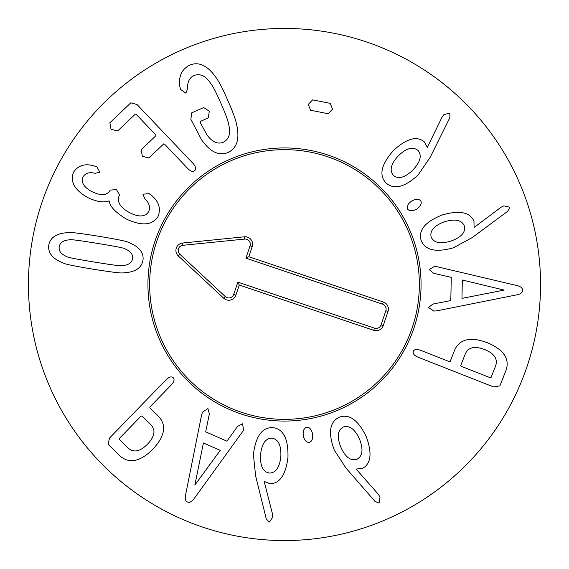 <?xml version="1.0" encoding="UTF-8"?>
<svg xmlns="http://www.w3.org/2000/svg" width="569" height="569" viewBox="0 0 569 569"><rect width="100%" height="100%" fill="white"/><g stroke="black" fill="none" stroke-linecap="round" stroke-linejoin="round"><path stroke-width="0.85" d="M417.952 150.422C412.916 146.347 406.401 148.111 398.421 155.714C390.931 163.844 389.253 170.401 393.392 175.394C398.471 179.47 404.979 177.663 412.923 169.975C420.455 161.93 422.134 155.415 417.952 150.422M430.235 157.222L418.158 174.875C404.68 187.336 393.954 190.025 385.974 182.926C378.691 175.096 381.258 164.221 393.691 150.301C406.686 138.416 416.921 135.628 424.41 141.944L427.305 147.428L441.942 117.342L443.948 114.54L449.887 113.096L449.866 117.598L430.235 157.222M420.811 200.942C421.906 203.602 420.562 206.305 416.778 209.051C412.575 211.284 409.538 211.312 407.653 209.143C406.536 206.497 407.902 203.78 411.757 200.992C415.889 198.801 418.905 198.787 420.811 200.942M504.148 290.083L462.327 280.012L461.964 298.376L504.148 290.083M436.708 310.859L433.927 311.072L428.443 307.466L432.902 304.059L450.804 300.567L451.274 277.373L433.521 273.248L429.211 269.578L434.83 266.2L515.898 285.304C520.358 286.2 522.591 287.886 522.605 290.368C522.498 292.815 520.194 294.379 515.699 295.062L436.708 310.859M356.919 459.261C362.624 456.182 363.499 449.496 359.551 439.197C354.928 429.154 349.515 425.086 343.32 426.985C337.602 430.107 336.77 436.807 340.81 447.092C345.333 457.149 350.703 461.203 356.919 459.261M345.916 467.981L334.273 450.043C327.95 432.81 329.6 421.878 339.216 417.241C349.252 413.528 358.299 420.086 366.365 436.914C372.339 453.479 370.974 464.005 362.261 468.486L356.087 469.048L378.221 494.134L380.042 497.057L379.082 503.103L374.943 501.346L345.916 467.981M309.187 442.462C306.307 442.447 304.33 440.171 303.256 435.626C302.815 430.889 303.953 428.066 306.684 427.17C309.557 427.155 311.535 429.46 312.63 434.09C313.057 438.742 311.912 441.537 309.187 442.462M194.847 485.101L220.231 450.371L203.425 442.966L194.847 485.101M201.618 414.858L202.486 412.205L207.927 408.535L209.349 413.955L205.686 431.828L226.924 441.181L237.55 426.38L242.6 423.813L243.56 430.299L194.74 497.783C192.201 501.552 189.783 502.968 187.486 502.022C185.274 500.983 184.712 498.252 185.807 493.842L201.618 414.858M141.916 415.989L140.97 416.188L119.398 438.443L119.22 439.396L128.288 448.187C133.743 452.903 140.166 451.551 147.549 444.154C154.718 436.544 155.863 430.086 150.991 424.78L141.916 415.989M109.504 438.087L166.006 379.822C169.043 376.898 171.44 376.187 173.196 377.681C174.783 379.431 174.142 381.849 171.276 384.929L149.953 406.927L149.775 407.881L158.971 416.8C166.731 425.655 164.683 436.48 152.826 449.268C140.408 461.516 129.654 463.899 120.557 456.416L108.082 444.318L109.504 438.087M269.372 473.067C275.851 472.917 279.671 467.362 280.844 456.402C281.306 445.356 278.348 439.268 271.961 438.137C265.453 438.315 261.655 443.898 260.566 454.894C260.019 465.904 262.956 471.964 269.372 473.067M255.602 475.819L253.404 454.546C255.63 436.323 262.074 427.34 272.75 427.596C283.376 428.862 288.44 438.82 287.957 457.469C285.73 474.944 279.72 483.686 269.926 483.707L264.165 481.395L272.451 513.814L272.736 517.242L269.137 522.186L266.242 518.743L255.602 475.819M460.719 365.526L461.274 366.322L490.115 377.674L491.061 377.467L495.684 365.718C497.932 358.868 494.226 353.463 484.553 349.494C474.774 345.803 468.372 347.225 465.342 353.769L460.719 365.526M493.593 386.941L418.066 357.204C414.204 355.525 412.625 353.591 413.329 351.393C414.332 349.252 416.807 348.911 420.761 350.369L449.268 361.592L450.214 361.393L454.908 349.473C460.093 338.904 470.876 336.628 487.242 342.659C503.33 349.409 509.668 358.413 506.254 369.686L499.888 385.86L493.593 386.941M464.375 225.921C461.751 220.004 455.15 218.603 444.581 221.739C434.204 225.566 429.723 230.637 431.138 236.967C433.798 242.906 440.42 244.265 450.989 241.036C461.359 237.309 465.826 232.273 464.375 225.921M472.213 237.579L453.422 247.785C435.747 252.743 424.972 250.246 421.103 240.303C418.187 230.004 425.427 221.49 442.831 214.769C459.816 210.103 470.2 212.287 473.984 221.32L474.062 227.522L500.798 207.408L503.857 205.822L509.81 207.244L507.733 211.234L472.213 237.579M332.524 109.17L328.171 113.708L310.589 110.265L308.263 104.426L312.616 99.888L330.198 103.33L332.524 109.17M227.792 100.478C232.678 111.318 235.644 119.44 236.69 124.846C239.812 139.056 236.91 148.281 227.97 152.52C218.916 156.191 210.11 151.923 201.547 139.732L190.843 119.284L191.732 112.833L203.716 107.591L209.307 111.204L208.24 117.932L200.366 121.382L200.196 122.335L206.711 134.54C212.116 142.051 217.692 144.597 223.446 142.179C229.193 139.142 230.914 133.174 228.617 124.27C228.062 120.699 225.516 113.764 220.978 103.458C216.49 93.131 213.126 86.559 210.879 83.728C205.907 76.026 200.366 73.266 194.249 75.457C189.548 77.512 187.315 81.943 187.557 88.75L185.878 93.195L180.615 89.44L179.64 85.855C178.63 75.962 181.995 69.048 189.726 65.115C198.88 61.367 207.628 65.492 215.971 77.491C219.221 81.9 223.162 89.561 227.792 100.478M136.994 104.504L192.934 163.303C195.772 166.504 196.39 168.922 194.783 170.572C193.012 172.137 190.622 171.404 187.614 168.367L164.519 144.092L163.701 143.886L148.9 157.962L142.357 156.276L141.126 149.782L155.92 135.707L155.693 134.81L136.24 114.369L135.358 114.092L117.641 130.948L111.026 129.327L109.86 122.776L130.82 102.825L136.994 104.504M149.099 193.666L151.19 195.067C158.915 201.49 161.176 208.681 157.969 216.64C152.158 225.459 141.532 226.22 126.105 218.923C115.187 212.173 109.589 206.198 109.319 200.992L109.077 200.871C103.963 202.905 96.958 201.853 88.067 197.72C74.567 190.153 69.745 181.618 73.593 172.101C78.302 165.266 85.208 163.225 94.319 165.992L97.022 167.009L99.924 172.272L94.931 173.296C89.511 171.866 85.556 173.026 83.081 176.781C80.762 182.215 83.7 187.158 91.879 191.625C100.912 195.935 106.944 195.565 109.973 190.508L110.18 190.11L116.439 189.555L119.54 195.032L119.284 195.508C116.652 201.675 120.059 207.379 129.519 212.621C138.722 217.322 145.088 217.024 148.616 211.725C150.557 207.315 149.32 203.055 144.903 198.951L142.954 194.178L149.099 193.666M97.349 243.39C79.198 240.431 69.987 239.236 69.71 239.798C63.429 240.26 59.937 242.565 59.233 246.718C58.571 250.965 61.146 254.286 66.964 256.69C67.042 257.309 76.161 259.094 94.319 262.046C112.562 265.019 121.809 266.221 122.05 265.652C128.324 265.218 131.816 262.885 132.534 258.639C133.182 254.485 130.607 251.185 124.796 248.76C124.746 248.148 115.599 246.356 97.349 243.39M98.515 236.227C117.449 239.393 127.349 241.42 128.203 242.323C139.106 246.519 144.028 252.522 142.968 260.339C141.482 268.177 134.91 272.338 123.238 272.828C122.143 273.419 112.114 272.21 93.152 269.208C74.311 266.057 64.446 264.03 63.557 263.12C52.647 258.959 47.725 252.921 48.799 245.019C50.271 237.273 56.843 233.141 68.515 232.614C69.653 232.038 79.653 233.24 98.515 236.227M540.55 284.5A256.05 256.05 0 0 1 156.475 506.246A256.05 256.05 0 0 1 156.475 62.754A256.05 256.05 0 0 1 540.55 284.5M147.94 284.5A136.56 136.56 0 0 1 352.78 166.233A136.56 136.56 0 0 1 352.78 402.767A136.56 136.56 0 0 1 147.94 284.5M412.297 327.516A134.846 134.846 0 0 0 257.857 152.314A134.846 134.846 0 0 0 183.346 373.669A134.846 134.846 0 0 0 412.297 327.516M233.717 294.422L237.849 282.146L374.502 328.142A5.178 5.178 0 0 0 381.066 324.885L385.825 310.731A5.178 5.178 0 0 0 382.567 304.166L245.922 258.17L250.054 245.886A5.178 5.178 0 0 0 244.627 239.08L182.869 245.31A5.178 5.178 0 0 0 179.854 254.258L225.274 296.563A5.178 5.178 0 0 0 233.717 294.422L235.886 295.155A7.468 7.468 0 0 1 223.717 298.234L178.296 255.929A7.468 7.468 0 0 1 182.635 243.034L244.393 236.804A7.468 7.468 0 0 1 252.223 246.619L248.817 256.733L383.3 301.997A7.468 7.468 0 0 1 387.994 311.456L383.229 325.61A7.468 7.468 0 0 1 373.769 330.312L239.293 285.041L235.886 295.155M239.293 285.041L237.849 282.146M248.817 256.733L245.922 258.17M373.769 330.312L374.502 328.142M383.229 325.61L381.066 324.885M387.994 311.456L385.825 310.731M383.3 301.997L382.567 304.166M252.223 246.619L250.054 245.886M244.393 236.804L244.627 239.08M182.635 243.034L182.869 245.31M178.296 255.929L179.854 254.258M223.717 298.234L225.274 296.563"/></g></svg>
